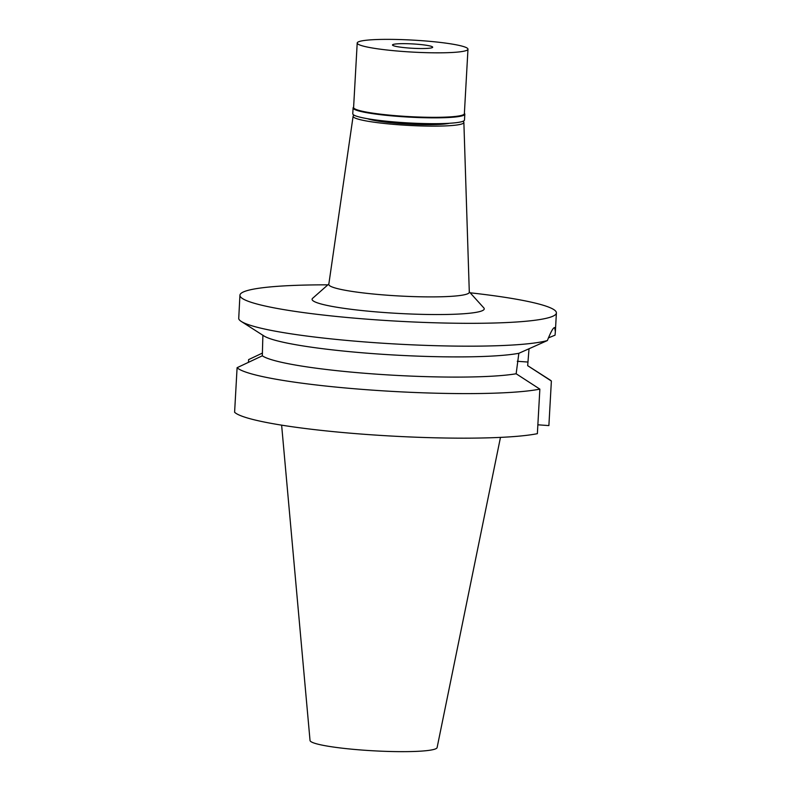 <?xml version="1.0" encoding="UTF-8"?>
<svg xmlns="http://www.w3.org/2000/svg" width="791" height="791" viewBox="0 0 791 791"><rect width="100%" height="100%" fill="white"/><g stroke="black" fill="none" stroke-linecap="round" stroke-linejoin="round"><path stroke-width="1.19" d="M367.429 118.69A43.584 4.706 3.2 0 0 402.322 123.722A43.584 4.706 3.2 0 0 449.367 123.277M462.923 121.3A55.469 5.992 -176.8 0 1 463.872 122.437A55.469 5.992 -176.8 0 1 400.642 124.909A55.469 5.992 -176.8 0 1 353.112 116.247A55.469 5.992 -176.8 0 1 354.18 115.229M463.872 122.437L469.3 292.205A70.359 7.603 -176.8 0 1 389.093 295.34A70.359 7.603 3.2 0 1 328.799 284.355L353.112 116.247M328.848 283.979L312.653 298.286A86.209 9.314 3.2 0 0 385.968 312.643A86.209 9.314 3.2 0 0 483.785 307.857L469.281 291.83M470.161 292.799A158.487 17.115 -176.8 0 1 556.399 312.929A158.487 17.115 -176.8 0 1 375.745 319.811A158.487 17.115 -176.8 0 1 239.93 295.241A158.487 17.115 -176.8 0 1 327.879 284.839M239.93 295.241L238.714 318.704A158.487 17.115 3.2 0 0 241.295 321.462A158.487 17.115 3.2 0 0 374.469 342.661A158.487 17.115 3.2 0 0 547.382 340.545L518.847 353.3L516.147 373.767A134.707 14.545 3.2 0 1 375.943 374.113A134.707 14.545 3.2 0 1 262.315 355.802L262.889 335.186M548.41 337.895L555.055 335.166L555.351 331.617L554.659 327.553L554.105 327.751C552.682 328.552 550.447 332.823 547.382 340.545M527.676 365.66L549.824 379.838A158.487 17.115 -176.8 0 1 551.376 381.035L527.676 365.679L529.021 348.772M518.847 353.3A134.707 14.545 -176.8 0 1 380.125 354.141A134.707 14.545 -176.8 0 1 263.868 335.908L241.295 321.462M262.315 355.802L237.092 367.696L234.601 412.249A158.487 17.115 3.2 0 0 369.318 434.655A158.487 17.115 3.2 0 0 537.366 433.676L539.857 389.123L516.147 373.767M537.86 424.807L548.885 425.588L551.376 381.035M248.463 362.308L248.611 359.608L262.474 353.053M539.857 389.123A158.487 17.115 -176.8 0 1 371.81 390.092A158.487 17.115 -176.8 0 1 237.092 367.696M281.626 425.153L310.032 740.485A63.646 6.872 3.2 0 0 364.572 750.244A63.646 6.872 3.2 0 0 437.107 747.594L500.476 437.383M464.386 113.36L464.515 113.508A55.943 6.041 -176.8 0 1 464.811 114.181A55.943 6.041 -176.8 0 1 401.037 116.613A55.943 6.041 -176.8 0 1 353.102 107.942A55.943 6.041 -176.8 0 1 353.468 107.299L353.617 107.171M357.206 43.001L353.597 107.497A55.469 5.992 3.2 0 0 401.136 116.099A55.469 5.992 3.2 0 0 464.366 113.686L467.975 49.19A55.469 5.992 -176.8 0 1 404.745 51.603A55.469 5.992 -176.8 0 1 357.206 43.001A55.469 5.992 -176.8 0 1 420.436 40.588A55.469 5.992 -176.8 0 1 467.975 49.19M353.102 107.942L352.776 113.756A55.943 6.041 3.2 0 0 400.711 122.437A55.943 6.041 3.2 0 0 464.485 120.005L464.811 114.181M409.738 48.093A20.131 2.175 3.2 0 0 432.677 47.134A20.131 2.175 3.2 0 0 415.433 44.098A20.131 2.175 3.2 0 0 392.514 44.889A20.131 2.175 3.2 0 0 409.738 48.093M527.874 362.041L517.274 361.289M555.361 331.617L556.399 312.929"/></g></svg>

